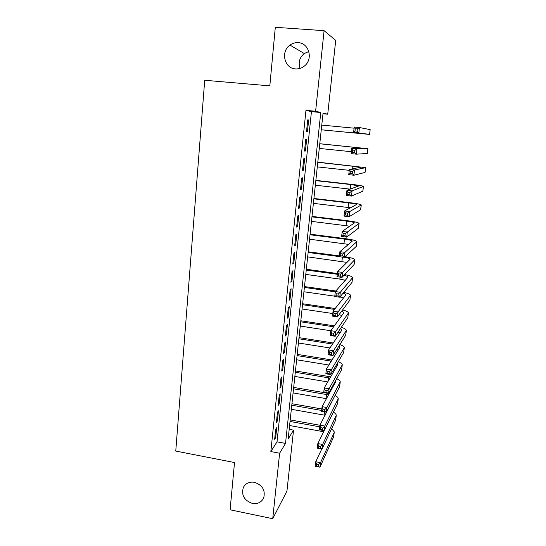 <?xml version="1.0" encoding="UTF-8"?>
<svg xmlns="http://www.w3.org/2000/svg" width="546" height="546" viewBox="0 0 546 546"><rect width="100%" height="100%" fill="white"/><g stroke="black" fill="none" stroke-linecap="round" stroke-linejoin="round"><path stroke-width="0.82" d="M254.456 482.302C262.524 485.135 265.588 490.376 263.663 498.02C261.384 502.402 257.616 504.204 252.354 503.426C244.185 500.464 241.182 495.14 243.345 487.442C245.645 483.278 249.351 481.565 254.456 482.302M298.171 42.649C308.913 42.902 313.37 58.913 304.668 65.82C301.972 68.107 298.935 69.137 295.557 68.919C284.411 68.578 280.378 51.57 289.967 45.093C292.458 43.284 295.195 42.472 298.171 42.649M300.041 68.421C298.102 62.537 299.508 57.569 304.259 53.528L308.824 51.501M335.715 40.411L327.723 114.216L323.061 113.07L288.151 439.059L293.536 430.132L286.937 491.1L272.727 518.7L279.62 453.228L285.524 443.42L320.775 112.503L315.615 111.234L324.092 30.672L335.715 40.411M322.986 113.78L327.723 114.216M289.196 429.34L293.536 430.132M275.703 429.176L274.658 439.257L275.675 437.68L276.72 427.648L275.703 429.176M277.45 412.257L276.399 422.427L277.416 420.932L278.467 410.817L277.45 412.257M279.218 395.188L278.16 405.446L279.17 404.04L280.228 393.837L279.218 395.188M281.006 377.975L279.934 388.322L280.937 387.005L282.009 376.706L281.006 377.975M282.801 360.599L281.722 371.041L282.726 369.813L283.797 359.425L282.801 360.599M284.616 343.072L283.524 353.61L284.521 352.47L285.613 341.994L284.616 343.072M286.452 325.389L285.346 336.022L286.336 334.978L287.435 324.399L286.452 325.389M288.295 307.548L287.189 318.27L288.172 317.322L289.278 306.654L288.295 307.548M290.165 289.544L289.039 300.361L290.022 299.508L291.134 288.745L290.165 289.544M292.042 271.376L290.916 282.296L291.885 281.538L293.011 270.673L292.042 271.376M293.946 253.037L292.799 264.059L293.768 263.404L294.908 252.443L293.946 253.037M295.857 234.534L294.71 245.659L295.666 245.099L296.812 234.043L295.857 234.534M297.795 215.861L296.628 227.088L297.584 226.631L298.744 215.472L297.795 215.861M299.747 197.017L298.573 208.347L299.515 207.999L300.689 196.731L299.747 197.017M301.713 177.996L300.532 189.428L301.474 189.189L302.648 177.819L301.713 177.996M303.706 158.79L302.511 170.332L303.44 170.202L304.634 158.729L303.706 158.79M305.712 139.414L304.504 151.065L305.432 151.044L306.634 139.462L305.712 139.414M305.958 110.347L270.843 451.562L277.013 441.837L311.438 111.643L305.958 110.347L315.615 111.234M307.739 119.847L306.518 131.606L307.439 131.702L308.654 120.011L307.739 119.847M272.727 518.7L230.098 509.8L234.521 462.537L175.757 451.078L204.716 80.269L269.82 85.858L275.307 27.3L324.092 30.672M270.843 451.562L279.62 453.228M311.438 111.643L320.775 112.503M277.013 441.837L285.524 443.42M307.732 119.922L308.654 120.011M304.518 150.949L305.432 151.044M302.532 170.106L303.44 170.202M300.566 189.087L301.474 189.189M298.621 207.89L299.515 207.999M296.69 226.522L297.584 226.631M294.779 244.983L295.666 245.099M292.881 263.281L293.768 263.404M291.004 281.415L291.885 281.538M289.141 299.379L290.022 299.508M287.298 317.192L288.172 317.322M285.469 334.841L286.336 334.978M283.661 352.334L284.521 352.47M281.866 369.669L282.726 369.813M280.084 386.855L280.937 387.005M278.317 403.897L279.17 404.04M276.569 420.782L277.416 420.932M274.836 437.523L275.675 437.68M321.273 129.777L364.933 133.968L353.603 132.385L354.217 127.041L359.452 127.539L358.831 132.896L369.656 134.432L321.273 129.798M321.778 125.089L354.088 128.18M357.337 128.931L355.241 128.733L354.996 130.883L357.091 131.081L357.337 128.931L359.452 127.539L370.154 129.607L369.656 134.425M357.091 131.081L358.831 132.896L353.603 132.385L354.996 130.883M355.241 128.733L354.217 127.041M354.866 150.314L352.777 150.102L352.532 152.225L354.62 152.436L354.866 150.314L356.975 148.874L356.354 154.17L351.167 153.638L351.774 148.341L356.975 148.874L367.956 148.73L319.779 143.714M319.772 143.775L363.254 148.266L351.774 148.341L352.777 150.102M319.274 148.423L351.385 151.706M354.62 152.436L356.354 154.17L367.315 153.508L367.956 148.744M351.167 153.638L352.532 152.225M352.416 171.471L350.341 171.246L350.102 173.348L352.17 173.573L352.416 171.471L354.518 169.983L353.91 175.232L348.744 174.665L349.351 169.431L354.518 169.983L365.711 167.642L317.806 162.128M317.792 162.299L361.029 167.172L349.351 169.431L350.341 171.246M317.294 166.899L349.242 170.332M352.17 173.573L353.91 175.232L365.062 172.434L365.704 167.69M348.744 174.665L350.102 173.348M349.993 192.417L347.932 192.178L347.693 194.26L349.747 194.499L349.993 192.417L352.088 190.882L351.488 196.075L346.355 195.488L346.949 190.301L352.088 190.882L363.479 186.384C362.585 185.845 358.572 185.169 351.433 184.343L315.854 180.385M315.827 180.651L350.798 184.548L358.824 185.906L346.949 190.301L347.932 192.178M315.335 185.217L350.143 189.134M349.747 194.499L351.488 196.075L362.837 191.182L363.472 186.466M346.355 195.488L347.693 194.26M347.59 213.145L345.543 212.899L345.304 214.96L347.352 215.206L347.59 213.145L349.686 211.575L349.092 216.714L343.987 216.1L344.574 210.968L349.686 211.575L361.275 204.948C360.401 204.245 356.415 203.46 349.317 202.593L313.916 198.471M313.875 198.846L348.676 202.9C353.412 203.481 356.067 204.006 356.634 204.47L344.574 210.968L345.543 212.899M313.39 203.365L350.573 207.78M347.352 215.206L349.092 216.714L360.626 209.766L361.261 205.071M343.987 216.1L345.304 214.96M345.215 233.668L343.181 233.415L342.943 235.456L344.983 235.708L345.215 233.668L347.304 232.05L346.717 237.141L341.639 236.5L342.226 231.415L347.304 232.05L359.084 223.355C358.237 222.488 354.286 221.594 347.222 220.686L311.998 216.4M311.943 216.878L346.574 221.089C351.283 221.696 353.917 222.29 354.47 222.87L342.226 231.415L343.181 233.415M311.466 221.362L349.829 226.18M344.983 235.708L346.717 237.141L358.435 228.173L359.07 223.505M341.639 236.5L342.943 235.456M342.868 253.986L340.84 253.719L340.608 255.74L342.629 256.006L342.868 253.986L344.949 252.327L344.362 257.364L339.319 256.702L339.899 251.665L344.949 252.327L356.92 241.591C356.094 240.561 352.17 239.571 345.14 238.616L310.094 234.179M310.032 234.753L344.485 239.121C349.174 239.755 351.781 240.417 352.327 241.1L339.899 251.665L340.84 253.719M309.555 239.196L348.573 244.383M342.629 256.006L344.362 257.364L356.272 246.423L356.9 241.769M339.319 256.702L340.608 255.74M339.407 255.903L308.21 251.795M308.135 252.47L339.332 256.579M307.664 256.873L347.058 262.408M344.444 257.289C347.966 257.917 349.884 258.545 350.198 259.166L337.592 271.717L342.615 272.399L354.77 259.664C354.197 258.64 350.976 257.644 345.113 256.681M340.54 274.099L342.615 272.399L342.035 277.388L337.019 276.699L337.592 271.717L338.52 273.826L338.288 275.826L340.308 276.099L340.54 274.099L338.52 273.826M340.308 276.099L342.035 277.388L354.122 264.503L354.743 259.876M337.019 276.699L338.288 275.826M337.387 273.505L306.333 269.267M306.251 270.031L337.298 274.276M305.787 274.399L339.858 279.102L345.393 280.269M343.966 275.334C346.526 275.928 347.898 276.508 348.089 277.075L335.312 291.564L340.308 292.274L352.641 277.58C352.225 276.556 349.563 275.566 344.663 274.59M338.233 294.014L340.308 292.274L339.735 297.215L334.746 296.498L335.312 291.564L336.227 293.728L336.002 295.707L338.001 295.993L338.233 294.014L336.227 293.728M338.001 295.993L339.735 297.215L351.993 282.425L352.614 277.818M334.746 296.498L336.002 295.707M335.804 291.011L304.484 286.582M304.388 287.442L335.278 291.823M303.924 291.769L334.78 296.185M343.038 293.222C344.895 293.775 345.877 294.308 346 294.826L333.053 311.22L338.022 311.95L350.532 295.331C350.218 294.314 347.966 293.311 343.782 292.328M339.933 296.976L343.639 297.973M335.954 313.732L338.022 311.95L337.455 316.844L332.487 316.107L333.053 311.22L333.954 313.438L333.729 315.397L335.722 315.69L335.954 313.732L333.954 313.438M335.722 315.69L337.455 316.844L349.877 300.191L350.498 295.604M332.487 316.107L333.729 315.397M335.21 308.517L302.641 303.747M302.539 304.702L334.514 309.391M302.081 308.995L332.787 313.534M341.837 310.967L343.837 312.749L330.815 330.685L335.756 331.436L348.437 312.933C348.191 311.902 346.26 310.892 342.629 309.91M339.107 314.626L341.83 315.513M333.688 333.251L335.756 331.436L335.196 336.281L330.262 335.517L330.815 330.685L331.709 332.951L331.483 334.889L333.463 335.196L333.688 333.251L331.709 332.951M333.463 335.196L335.196 336.281L347.788 317.799L348.403 313.233M330.262 335.517L331.483 334.889M334.329 325.839L300.819 320.768M300.709 321.812L333.633 326.801M300.252 326.064L330.808 330.74M340.445 328.569L341.782 330.221L328.596 349.952L333.517 350.73L346.369 330.371C346.171 329.34 344.478 328.323 341.298 327.32M338.015 332.132L339.987 332.903M331.456 352.586L333.517 350.73L332.958 355.528L328.05 354.743L328.596 349.952L329.484 352.272L329.258 354.197L331.231 354.511L331.456 352.586L329.484 352.272M331.231 354.511L332.958 355.528L345.714 335.251L346.328 330.705M328.05 354.743L329.258 354.197M333.251 342.99L299.017 337.646M298.894 338.779L332.548 344.048M298.444 342.997L329.927 347.959M338.923 346.048L339.742 347.543L326.406 369.041L331.292 369.84L344.314 347.666C344.151 346.621 342.663 345.598 339.837 344.587M336.745 349.501L338.124 350.143M329.238 371.73L331.292 369.84L330.74 374.59L325.86 373.778L326.406 369.041L327.279 371.41L327.061 373.314L329.02 373.635L329.238 371.73L327.279 371.41M329.02 373.635L330.74 374.59L343.659 352.545L344.267 348.02M325.86 373.778L327.061 373.314M332.023 359.991L297.222 354.374M297.092 355.596L331.313 361.131M296.642 359.78L328.897 365.021M337.298 363.404L337.721 364.708L324.235 387.94L329.095 388.759L342.274 364.803C342.144 363.752 340.82 362.715 338.295 361.698M335.346 366.735L336.254 367.233M327.04 390.69L329.095 388.759L328.549 393.461L323.696 392.635L324.235 387.94L325.095 390.356L324.877 392.24L326.822 392.574L327.04 390.69L325.095 390.356M326.822 392.574L328.549 393.461L341.619 369.697L342.226 365.185M323.696 392.635L324.877 392.24M330.678 376.836L295.447 370.966M295.304 372.276L329.961 378.078M294.86 376.426L327.73 381.92M335.592 380.658L335.715 381.722L322.085 406.661L326.918 407.5L340.254 381.797C340.151 380.733 338.964 379.688 336.691 378.665M333.845 383.831L334.377 384.172M324.87 409.466L326.918 407.5L326.378 412.162L321.546 411.309L322.085 406.661L322.932 409.125L322.713 410.988L324.652 411.329L324.87 409.466L322.932 409.125M324.652 411.329L326.378 412.162L339.598 386.691L340.206 382.207M321.546 411.309L322.713 410.988M323.703 392.54L293.687 387.421M293.536 388.813L328.528 394.874M293.093 392.922L326.453 398.669M333.804 397.857L319.949 425.197L324.761 426.064L338.254 398.641C338.165 397.57 337.094 396.519 335.039 395.481M322.72 428.057L324.761 426.064L324.222 430.678L319.424 429.804L319.949 425.197L320.789 427.709L320.577 429.559L322.502 429.907L322.72 428.057L320.789 427.709M322.502 429.907L324.222 430.678L337.599 403.542L338.199 399.078M329.258 393.536L328.59 393.393M319.424 429.804L320.577 429.559M321.819 408.968L291.939 403.733M291.782 405.207L321.649 410.455M291.346 409.288L325.095 415.274M320.584 446.478L318.666 446.123L318.454 447.952L320.372 448.307L320.584 446.478L322.625 444.451L322.092 449.017L317.315 448.13L317.84 443.564L322.625 444.451L336.268 415.342C336.2 414.264 335.23 413.206 333.353 412.155M324.194 430.671L317.84 443.564L318.666 446.123M320.372 448.307L322.092 449.017L335.613 420.249L336.213 415.806M317.315 448.13L318.454 447.952M319.942 425.259L290.206 419.915M290.035 421.471L319.765 426.829M289.605 425.511L323.669 431.743M318.475 464.721L316.564 464.353L316.359 466.168L318.263 466.537L318.475 464.721L320.509 462.66L319.983 467.185L315.233 466.27L315.752 461.752L320.509 462.66L334.132 432.685L334.302 431.9L331.647 428.692M321.778 448.955L315.752 461.752L316.564 464.353M318.263 466.537L319.983 467.185L333.647 436.814L334.241 432.384M315.233 466.27L316.359 466.168M356.784 132.828L356.743 133.21M370.154 129.607L369.581 134.412M355.105 147.338L354.989 148.328M367.874 148.751L367.315 153.508M352.941 166.025L352.62 168.81M365.622 167.718L365.062 172.434M350.798 184.548L350.273 189.087M363.39 186.514L362.837 191.182M348.676 202.9L348.15 207.46M361.179 205.132L360.626 209.766M346.574 221.089L346.048 225.614M358.981 223.587L358.435 228.173M344.485 239.121L343.966 243.598M356.811 241.878L356.272 246.423M342.403 257.105L341.905 261.432M354.654 259.998L354.122 264.503M340.09 277.122L339.858 279.102M352.525 277.962L351.993 282.425M350.409 295.768L349.877 300.191M348.307 313.411L347.788 317.799M346.232 330.896L345.714 335.251M332.35 344.014L332.302 344.41M344.171 348.239L343.659 352.545M330.385 360.967L330.153 363.001M342.13 365.417L341.619 369.697M328.439 377.777L328.016 381.415M340.103 382.459L339.598 386.691M326.515 394.444L326.03 398.594M338.097 399.344L337.599 403.542M324.501 411.827L324.126 415.083M336.104 416.086L335.613 420.249M322.358 430.337L322.229 431.436M334.132 432.685L333.647 436.814M289.967 45.093L304.259 53.528M243.345 487.442L244.649 485.421"/></g></svg>
